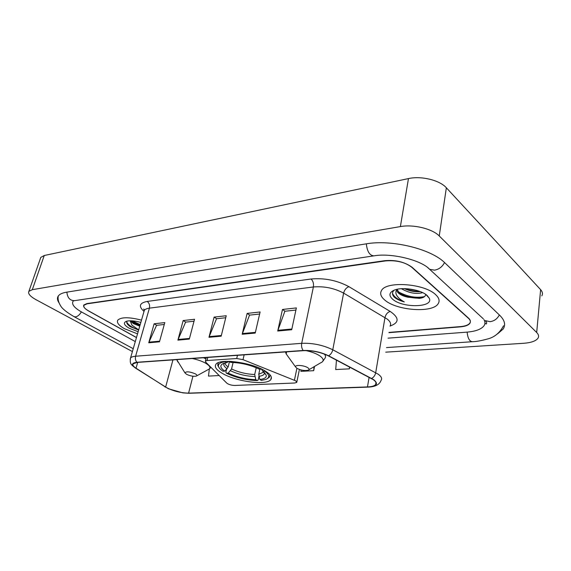 <?xml version="1.0" encoding="UTF-8"?>
<svg xmlns="http://www.w3.org/2000/svg" width="571" height="571" viewBox="0 0 571 571"><rect width="100%" height="100%" fill="white"/><g stroke="black" fill="none" stroke-linecap="round" stroke-linejoin="round"><path stroke-width="0.86" d="M295.799 380.864L243.01 359.659L236.708 358.524L207.03 360.529L205.403 361.072L205.696 362.128L226.794 383.134C228.764 384.576 231.419 385.346 234.752 385.461L294.715 383.013L296.749 382.406L295.799 380.864M265.251 371.05C251.747 362.364 219.257 358.096 215.888 364.377C214.268 366.925 216.388 369.915 222.262 373.348C236.158 381.685 266.907 385.746 270.825 379.565C272.446 377.231 270.59 374.39 265.251 371.05M388.987 332.415L460.49 326.598C465.336 326.162 468.477 324.97 469.897 323.036C470.861 321.494 470.397 319.846 468.498 318.09L412.226 267.392C405.196 262.175 396.253 260.019 385.404 260.933L87.092 303.822L84.037 305.2C83.202 306.827 84.765 308.783 88.733 311.067L136.455 337.575M73.431 300.853L72.995 301.374C71.496 304.35 74.373 307.905 81.617 312.023L135.291 341.579M388.037 338.16L466.828 332.144C475.686 331.394 481.424 329.246 484.065 325.691C485.279 323.814 485.243 321.78 483.951 319.589M385.725 352.164L523.686 343.285C531.08 342.736 535.841 341.058 537.953 338.253C539.095 336.447 538.674 334.527 536.683 332.5L439.256 235.98C432.354 228.743 413.347 224.146 400.385 226.587L32.311 289.683L28.885 291.346C27.772 293.637 30.163 296.428 36.059 299.718L132.401 351.565M541.815 295.871C542.95 293.887 542.55 291.817 540.623 289.661L446.351 187.78C439.706 180.165 421.191 175.668 408.465 178.587L44.252 255.501L40.791 257.4L40.42 258.449M497.577 333.849L503.187 329.003C505.863 324.813 504.721 320.26 499.768 315.349L444.987 262.974C431.169 248.856 391.499 239.263 365.925 243.896L66.443 292.209C62.253 292.916 59.505 294.208 58.213 296.099C56.979 298.005 57.257 300.26 59.034 302.873M435.545 294.565C424.339 283.487 386.253 280.846 381.556 290.468C379.715 293.53 380.814 296.749 384.861 300.125C396.681 310.631 432.797 313.272 438.207 303.651C439.963 300.853 439.078 297.826 435.545 294.565C424.339 283.487 386.253 280.846 381.556 290.468C379.715 293.53 380.814 296.749 384.861 300.125C396.681 310.631 432.797 313.272 438.207 303.651C439.963 300.853 439.078 297.826 435.545 294.565M141.501 320.124C129.017 316.962 121.102 316.984 117.754 320.174C116.505 322.572 118.732 325.413 124.435 328.696L137.525 333.857L124.435 328.696C118.732 325.413 116.505 322.572 117.754 320.174C121.102 316.984 129.017 316.962 141.501 320.124M373.277 379.658C375.896 381.507 376.689 383.141 375.661 384.561C374.44 385.967 371.714 386.76 367.467 386.931L188.594 393.133C180.243 392.927 172.585 390.921 165.626 387.117L136.034 368.209C133.329 366.439 132.365 364.969 133.143 363.791L137.218 362.421L303.444 350.665C312.18 350.387 320.452 352.107 328.268 355.833L373.277 379.658M373.677 379.644L328.611 355.776C320.595 351.957 312.116 350.187 303.158 350.48L136.926 362.271C131.458 362.956 131.059 364.933 135.72 368.202L168.431 388.765L182.884 392.877L188.851 393.269L367.71 387.095C376.789 386.389 378.773 383.898 373.677 379.644M388.951 332.657L460.497 326.855C465.344 326.419 468.47 325.227 469.89 323.293C470.854 321.759 470.39 320.11 468.498 318.354L411.612 267.142C404.575 261.918 395.632 259.762 384.783 260.676L86.885 303.594L83.83 304.978C82.995 306.606 84.558 308.561 88.526 310.845L136.476 337.497M148.745 342.793L154.12 323.786L164.805 322.594L159.466 341.815L148.745 342.793L148.981 342.15L159.644 341.173M242.183 334.263L247.136 313.415L260.105 311.966L255.223 333.071L242.183 334.263L242.397 333.557L255.387 332.365M277.727 331.016L282.474 309.468L296.37 307.919L291.71 329.738L277.727 331.016L277.934 330.288L291.867 329.003M177.902 340.13L183.163 320.545L194.533 319.275L189.322 339.088L177.902 340.13L178.131 339.474L189.493 338.425M208.979 337.297L214.104 317.098L226.237 315.742L221.17 336.183L208.979 337.297L209.207 336.612L221.341 335.498M219.157 375.547L208.494 376.096L209.336 368.952M301.017 369.944L300.896 371.343L313.693 370.686L314.535 366.432M336.455 360.137L335.719 369.551L349.381 368.845L349.695 367.11M214.104 317.098L216.695 318.732M225.738 317.74L216.537 318.746L209.207 336.612M183.163 320.545L185.768 322.115M194.026 321.216L185.604 322.137L178.131 339.474M282.474 309.468L285.022 311.245M295.921 310.053L284.865 311.259L277.934 330.288M247.136 313.415L249.705 315.113M259.627 314.029L249.548 315.128L242.397 333.557M154.12 323.786L156.725 325.299M164.284 324.471L156.568 325.32L148.981 342.15M313.693 370.686L314.029 366.732M349.381 368.845L349.516 367.01M396.995 289.311C396.552 290.603 397.123 291.938 398.722 293.316C400.863 295.05 403.918 296.349 407.901 297.213L400.278 293.587L398.879 292.373L397.138 289.283M422.654 292.645C416.152 294.372 409.072 293.066 401.406 288.712M420.199 291.588L419.849 291.624C414.796 292.038 409.635 291.046 404.375 288.64M394.254 290.132C391.97 292.152 391.92 294.429 394.083 296.97L394.575 297.405C396.888 299.275 400.121 300.781 404.289 301.916C400.685 299.982 398.151 297.784 396.688 295.321C395.56 293.308 395.617 291.36 396.866 289.468M427.122 295.485C421.02 289.704 402.462 286.663 394.39 290.075C389.101 292.431 388.537 295.493 392.698 299.261C402.555 308.283 434.074 307.626 429.242 298.19L427.122 295.485M407.901 297.213L419.399 298.362C423.097 297.869 425.124 296.77 425.481 295.05M404.289 301.916C397.652 299.561 393.719 296.67 392.498 293.244M424.531 296.599C416.038 298.305 407.323 296.713 398.38 291.824M416.773 290.446L407.687 288.798M421.469 298.005L421.369 298.012C415.024 298.562 408.543 297.455 401.934 294.686M419.656 291.381C414.653 291.431 409.657 290.518 404.675 288.64M224.81 371.157L222.997 371.257C220.456 369.573 218.957 367.974 218.507 366.468C217.929 364.027 220.128 362.435 225.088 361.707L226.723 362.664L223.696 363.356C219.564 365.112 219.935 367.71 224.81 371.157L228.15 367.003L229.449 361.614M258.927 376.646L258.178 379.965L257.3 380.572C246.394 380.207 236.094 377.759 226.409 373.213L225.866 372.263L226.559 369.394M218.258 362.728L217.701 365.262L218.807 367.217M229.128 361.35L232.176 361.5M261.482 369.037L258.013 367.517M226.409 373.213L228.222 373.12C236.872 377.145 246.058 379.33 255.779 379.679L257.3 380.572M261.397 369.123L259.448 369.23C250.491 364.955 240.941 362.678 230.791 362.399L229.157 361.436M255.779 379.679L254.702 374.497L256.236 367.731M233.111 362.449L231.555 368.98L228.222 373.12M228.807 361.343L226.723 362.664M267.485 378.544L269.498 377.081L269.962 374.754M263.831 372.542L263.923 372.106M265.03 370.914L264.78 371.164C269.755 374.911 270.047 377.688 265.658 379.487L261.34 380.393L259.819 379.501C264.58 378.908 266.714 377.452 266.222 375.126L262.831 371.264L264.78 371.164M259.884 369.209L258.742 374.291L259.819 379.501M262.831 371.264L261.454 369.066M296.877 368.302C300.817 370.286 304.564 370.929 308.112 370.229C309.468 369.644 309.361 368.809 307.769 367.71C304.115 365.183 294.565 364.605 295.571 366.946L296.877 368.302M186.567 374.319C190.264 376.018 193.498 376.617 196.253 376.118C197.366 375.632 197.052 374.869 195.303 373.841C189.686 371.571 186.232 371.25 184.94 372.863L186.567 374.319M130.267 320.774L133.414 323.629L139.759 326.141M139.802 326.005L133.628 322.893L131.344 320.795M127.262 321.059C126.391 322.065 126.626 323.314 127.983 324.806L130.459 326.762L138.432 329.938M140.844 322.415C134.485 320.702 129.631 320.345 126.27 321.33C123.065 322.829 124.014 325.113 129.117 328.182L138.139 331.744M138.674 329.895L131.965 325.163L130.202 320.881M138.653 329.967C132.236 327.683 128.268 325.056 126.762 322.08M140.195 324.649L132.258 320.838M129.917 326.448L128.825 325.606M140.002 325.306L131.773 321.309M294.436 380.2L296.891 368.316M236.708 358.524L237.465 355.333M243.01 359.659L244.138 354.862M207.03 360.529L207.815 357.432M73.88 316.562L75.565 316.891C77.706 316.462 79.64 314.799 81.375 311.894M66.886 292.138C67.435 297.869 70.04 300.71 74.694 300.646L373.598 255.901M366.325 243.831C367.174 251.618 369.723 255.622 373.969 255.851C390.999 252.725 421.255 259.983 429.642 269.305L427.8 267.678M444.538 262.553C442.297 266.821 438.978 269.355 434.574 270.162L429.642 269.305L483.316 318.825M499.332 314.928C497.327 318.846 494.229 321.095 490.039 321.666L485.279 320.645C486.72 321.916 487.034 323.043 486.221 324.007L484.943 323.207M503.543 325.77C499.753 332.9 494.407 337.311 487.498 338.996C481.11 340.751 476.028 341.658 472.274 341.722C469.469 341.372 467.756 338.175 467.121 332.122M44.252 255.501L32.311 289.683M408.465 178.587L400.385 226.587M446.351 187.78L439.256 235.98M540.623 289.661L536.683 332.5M143.692 309.075L144.085 309.368M367.467 386.931L369.109 377.324M136.926 362.271C135.484 360.608 135.041 358.595 135.598 356.233L301.709 343.321C312.644 342.907 323 345.062 332.779 349.773L378.166 374.183C381.392 376.51 382.363 378.566 381.071 380.357C379.594 384.59 375.283 386.838 368.117 387.109L367.71 387.095M390.029 326.112C391.342 324.014 390.45 321.701 387.352 319.168L343.621 293.109C334.199 288.127 324.121 286.078 313.386 286.97L149.409 308.154C146.804 308.511 145.113 309.246 144.327 310.36L143.928 311.766M371.65 378.43C373.777 377.274 375.133 375.354 375.704 372.692L384.982 317.562C385.775 314.335 387.516 312.301 390.2 311.438C399.407 317.811 399.372 322.672 390.086 326.027M143.942 311.373C138.346 306.27 139.424 302.958 147.175 301.445L311.067 279.012C313.079 280.925 313.857 283.573 313.386 286.97L301.709 343.321C301.252 346.105 301.738 348.488 303.158 350.48M130.195 359.223L130.545 357.988C131.287 357.039 132.972 356.454 135.598 356.233L149.409 308.154C149.995 305.257 149.252 303.015 147.175 301.445M135.72 368.202L135.12 367.852M311.067 279.012C324.514 277.813 337.14 280.368 348.945 286.685C346.276 287.648 344.499 289.79 343.621 293.109L332.779 349.773C332.136 352.521 330.745 354.527 328.611 355.776M165.319 387.102L164.741 386.767M188.851 393.269L367.917 387.117M348.945 286.685L390.2 311.438M136.034 368.209L137.697 362.392M165.626 387.117L172.934 359.894M188.594 393.133L192.934 376.232M224.974 362.985C225.053 364.219 226.109 365.561 228.15 367.003M230.556 370.765C238.164 374.291 246.244 376.218 254.794 376.539M224.289 363.163C223.097 364.733 224.053 366.611 227.151 368.795M231.555 368.98C238.828 372.342 246.544 374.183 254.702 374.497M258.827 376.346C262.896 375.789 264.737 374.505 264.352 372.492M258.742 374.291L263.816 372.021M308.825 369.808L320.431 362.949C324.271 361.315 324.05 358.938 319.76 355.826C316.313 353.592 311.687 351.843 305.892 350.587M322.551 361.65L325.063 358.11C325.898 356.954 325.67 355.612 324.385 354.099M286.606 351.857L286.207 353.97L287.905 356.325M196.71 375.868L208.065 369.651C211.206 368.274 210.413 366.132 205.674 363.227C202.055 361.215 197.609 359.651 192.348 358.524M205.96 358.866L203.462 357.739M177.167 359.602L177.131 360.686L178.131 362.257M271.339 377.203L270.825 379.565M205.403 361.072L206.295 357.539M296.849 381.935L299.411 369.466M457.078 342.757L386.481 347.582M133.229 348.71L74.173 316.719C66.607 312.287 62.039 308.576 60.483 305.592C58.406 302.209 57.678 299.004 58.285 295.985M472.039 341.736L457.321 342.743M73.081 300.896L74.23 300.71M40.791 257.4L28.885 291.346M375.661 384.561L375.982 382.613M144.277 310.553L143.735 309.068L144.327 310.36L130.545 357.988C129.653 363.841 130.78 364.377 135.505 368.095L168.431 388.765M182.884 392.877L189.087 393.283M425.902 294.529L429.242 298.19M419.442 298.355L421.369 298.012M218.507 366.468L217.701 365.262M264.452 372.577L266.222 375.126M264.323 372.463L263.716 371.935M285.479 351.936L286.207 353.97L295.571 366.946M210.985 367.389L209.393 368.902M176.717 359.63L184.94 372.863"/></g></svg>
